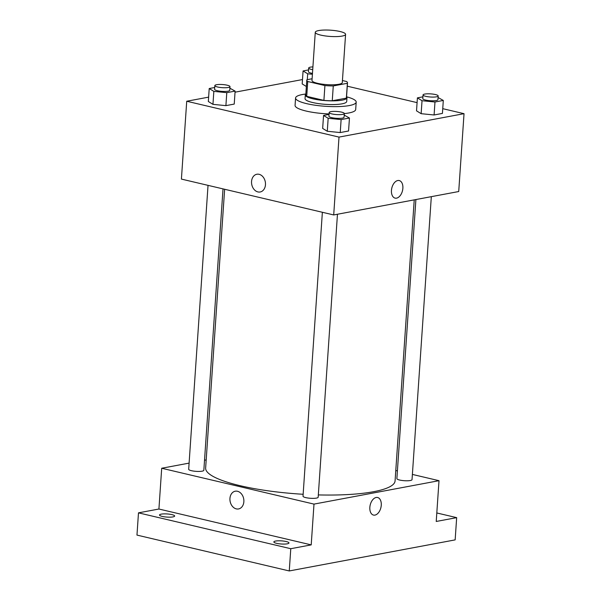 <?xml version="1.0" encoding="UTF-8"?>
<svg xmlns="http://www.w3.org/2000/svg" width="601" height="601" viewBox="0 0 601 601"><rect width="100%" height="100%" fill="white"/><g stroke="black" fill="none" stroke-linecap="round" stroke-linejoin="round"><path stroke-width="0.9" d="M340.046 31.515A15.19 3.133 -176.1 0 1 345.583 34.347A15.19 3.133 -176.1 0 1 330.219 36.443A15.19 3.133 -176.1 0 1 315.277 32.281A15.19 3.133 -176.1 0 1 324.052 30.05A15.19 3.133 -176.1 0 1 340.046 31.515M345.583 34.347L342.3 82.54A15.19 3.133 -176.1 0 1 326.929 84.636A15.19 3.133 -176.1 0 1 311.987 80.474L315.277 32.281M312.107 78.754L306.916 79.73A20.404 4.207 -176.1 0 0 306.795 80.121A20.404 4.207 -176.1 0 0 307.735 81.511L324.916 85.56A20.404 4.207 -176.1 0 0 333.27 85.935L347.378 83.291A20.404 4.207 -176.1 0 0 347.498 82.9A20.404 4.207 -176.1 0 0 346.559 81.503L342.435 80.534M333.27 85.935L332.263 100.765L346.364 98.121L347.378 83.291M347.498 82.9L346.484 97.723A20.404 4.207 -176.1 0 1 346.364 98.121M332.263 100.765A20.404 4.207 -176.1 0 1 323.909 100.39L324.916 85.56M306.795 80.121L305.781 94.95A20.404 4.207 -176.1 0 0 306.72 96.34L323.909 100.39M342.239 100.127A20.885 4.312 3.9 0 0 346.972 97.76A20.885 4.312 3.9 0 0 346.552 96.806A30.381 6.273 -176.1 0 1 356.19 102.11A30.381 6.273 -176.1 0 1 325.457 106.302A30.381 6.273 -176.1 0 1 295.572 97.978A30.381 6.273 -176.1 0 1 305.841 94.019A20.885 4.312 3.9 0 0 305.293 94.92A20.885 4.312 3.9 0 0 318.973 99.931A20.885 4.312 3.9 0 0 342.239 100.127M346.972 97.76L346.717 101.464A20.885 4.312 -176.1 0 1 341.992 103.838A20.885 4.312 -176.1 0 1 318.718 103.635A20.885 4.312 -176.1 0 1 305.045 98.624L305.293 94.92M306.72 96.34L307.735 81.511M356.19 102.11L355.687 109.525A30.381 6.273 -176.1 0 1 344.32 113.604M329.078 113.935A30.381 6.273 -176.1 0 1 295.068 105.393L295.572 97.978M329.04 114.415L323.548 115.445L322.662 128.419L327.282 131.266L340.234 132.558L348.565 130.995L349.451 118.021L344.223 115.114M214.707 87.498L209.216 88.527L208.329 101.501L212.949 104.349L225.901 105.641L234.232 104.078L235.111 91.104L229.882 88.197M208.63 97.137L186.723 101.238L339.009 137.096L464.032 113.679L442.749 108.668M417.086 102.628L347.273 86.191M302.483 79.557L235.036 92.186M422.901 96.836L417.41 97.865L416.523 110.839L421.143 113.687L434.095 114.979L442.426 113.416L443.305 100.442L438.084 97.535M302.19 83.922L306.36 86.491L302.19 83.922L303.077 70.948L307.697 73.795L312.415 74.261M186.723 101.238L181.412 179.09L333.705 214.948L458.721 191.531L464.032 113.679M333.705 214.948L339.009 137.096M399.229 180.555A9.023 5.507 -76.8 0 1 402.865 188.271A9.023 5.507 -76.8 0 1 395.097 198.12A9.023 5.507 -76.8 0 1 391.807 188.075A9.023 5.507 -76.8 0 1 399.229 180.555A9.023 5.507 -76.8 0 1 402.873 188.271A9.023 5.507 -76.8 0 1 395.09 198.112M259.106 174.313A9.023 6.896 79.4 0 1 265.469 183.305A9.023 6.896 79.4 0 1 260.165 191.982A9.023 6.896 79.4 0 1 251.729 184.387A9.023 6.896 79.4 0 1 256.845 174.252A9.023 6.896 79.4 0 1 259.106 174.313M260.165 191.982A9.023 6.896 79.4 0 1 251.729 184.387A9.023 6.896 79.4 0 1 256.845 174.252M414.232 199.863L395.075 480.92A94.935 19.593 -176.1 0 1 318.327 494.923M303.144 494.277A94.935 19.593 -176.1 0 1 205.64 468.006L224.639 189.262M337.462 214.241L318.169 497.23A7.595 1.57 -176.1 0 1 310.484 498.282A7.595 1.57 -176.1 0 1 303.017 496.201L322.369 212.273M431.323 196.662L412.031 479.651A7.595 1.57 -176.1 0 1 404.345 480.702A7.595 1.57 -176.1 0 1 396.878 478.621L415.9 199.547M223.024 188.887L203.837 470.313A7.595 1.57 -176.1 0 1 196.151 471.357A7.595 1.57 -176.1 0 1 188.684 469.276L208.036 185.356M189.105 463.116L161.699 468.247L313.992 504.104L439.008 480.687L412.391 474.422M397.404 470.891L395.781 470.508M206.188 459.915L204.52 460.223M161.699 468.247L158.919 509.024L138.485 512.848L136.968 535.093L289.261 570.95L290.779 548.705L311.213 544.882L313.992 504.104M289.261 570.95L455.152 539.886L456.67 517.641L436.807 512.961M439.008 480.687L436.228 521.465L456.67 517.641M377.616 497.515A9.023 5.507 -76.8 0 1 381.259 505.223A9.023 5.507 -76.8 0 1 373.484 515.072A9.023 5.507 -76.8 0 1 370.193 505.035A9.023 5.507 -76.8 0 1 377.623 497.515A9.023 5.507 -76.8 0 1 381.267 505.223A9.023 5.507 -76.8 0 1 373.484 515.072M158.919 509.024L311.213 544.882M237.5 491.272A9.023 6.896 79.4 0 1 243.863 500.257A9.023 6.896 79.4 0 1 238.559 508.942A9.023 6.896 79.4 0 1 230.115 501.347A9.023 6.896 79.4 0 1 235.239 491.212A9.023 6.896 79.4 0 1 237.5 491.272M238.559 508.942A9.023 6.896 79.4 0 1 230.123 501.347A9.023 6.896 79.4 0 1 235.239 491.205M275.558 541.058A7.595 1.57 -176.1 0 1 284.018 541.133A7.595 1.57 -176.1 0 1 288.991 542.951A7.595 1.57 -176.1 0 1 281.306 544.003A7.595 1.57 -176.1 0 1 273.838 541.922A7.595 1.57 -176.1 0 1 275.558 541.058M161.226 514.14A7.595 1.57 -176.1 0 1 169.685 514.216A7.595 1.57 -176.1 0 1 174.658 516.034A7.595 1.57 -176.1 0 1 166.973 517.085A7.595 1.57 -176.1 0 1 159.505 515.004A7.595 1.57 -176.1 0 1 161.226 514.14M138.485 512.848L290.779 548.705M308.568 69.919L303.077 70.948M312.475 73.39A7.595 1.57 -176.1 0 1 308.448 71.722L308.696 68.011A7.595 1.57 -176.1 0 1 312.918 66.899M307.299 79.655L307.697 73.795M312.723 69.686A7.595 1.57 -176.1 0 1 308.696 68.011M209.216 88.527L213.836 91.375L226.787 92.659L235.111 91.104M229.995 86.627L229.74 90.33A7.595 1.57 -176.1 0 1 222.054 91.375A7.595 1.57 -176.1 0 1 214.587 89.294L214.835 85.59A7.595 1.57 -176.1 0 1 219.222 84.471A7.595 1.57 -176.1 0 1 227.223 85.207A7.595 1.57 -176.1 0 1 229.995 86.627A7.595 1.57 -176.1 0 1 222.31 87.671A7.595 1.57 -176.1 0 1 214.835 85.59M208.329 101.501L212.949 104.349L213.836 91.375M212.949 104.349L225.901 105.641L226.787 92.659M225.901 105.641L234.232 104.078M417.41 97.865L422.03 100.713L434.981 102.005L443.305 100.442M438.189 95.965L437.934 99.668A7.595 1.57 -176.1 0 1 430.248 100.72A7.595 1.57 -176.1 0 1 422.781 98.639L423.036 94.928A7.595 1.57 -176.1 0 1 427.416 93.816A7.595 1.57 -176.1 0 1 435.417 94.545A7.595 1.57 -176.1 0 1 438.189 95.965A7.595 1.57 -176.1 0 1 430.504 97.009A7.595 1.57 -176.1 0 1 423.036 94.928M416.523 110.839L421.143 113.687L422.03 100.713M421.143 113.687L434.095 114.979L434.981 102.005M434.095 114.979L442.426 113.416M323.548 115.445L328.169 118.292L341.12 119.584L349.451 118.021M344.328 113.544L344.072 117.248A7.595 1.57 -176.1 0 1 336.395 118.299A7.595 1.57 -176.1 0 1 328.92 116.218L329.175 112.507A7.595 1.57 -176.1 0 1 333.563 111.395A7.595 1.57 -176.1 0 1 341.556 112.124A7.595 1.57 -176.1 0 1 344.328 113.544A7.595 1.57 -176.1 0 1 336.643 114.588A7.595 1.57 -176.1 0 1 329.175 112.507M322.662 128.419L327.282 131.266L328.169 118.292M327.282 131.266L340.234 132.558L341.12 119.584M340.234 132.558L348.565 130.995"/></g></svg>
